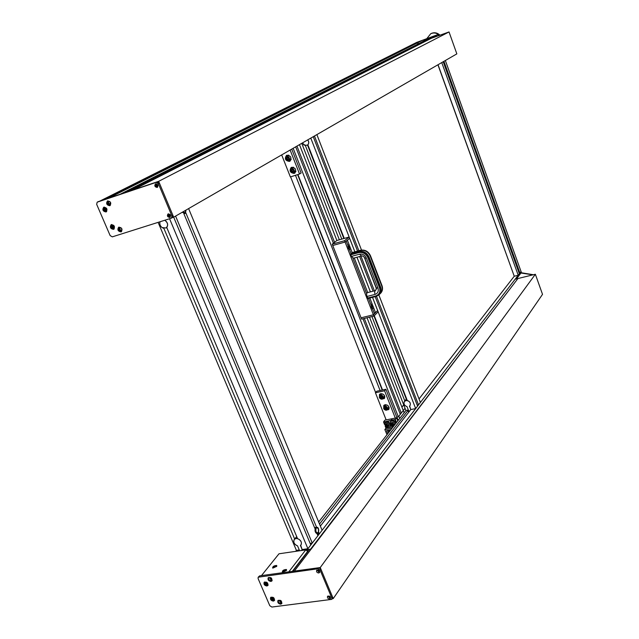 <?xml version="1.0" encoding="UTF-8"?>
<svg xmlns="http://www.w3.org/2000/svg" width="639" height="639" viewBox="0 0 639 639"><rect width="100%" height="100%" fill="white"/><g stroke="black" fill="none" stroke-linecap="round" stroke-linejoin="round"><path stroke-width="0.96" d="M349.269 249.673L349.333 247.133L347.872 245.336M348.559 248.715L348.966 247.852L347.959 246.51M348.271 248.044L348.966 247.852M347.991 246.846L348.519 246.702M372.265 308.972L372.361 306.416L370.924 304.651M371.594 308.006L371.994 307.103L371.067 305.841M371.315 307.271L371.994 307.103M371.083 306.097L371.555 305.977M353.455 258.196L351.426 256.407L350.803 254.809L358.878 252.589L359.142 251.478L354.11 252.86L355.3 251.854L355.54 252.469M376.044 296.432L368.016 298.485L367.002 296.464C366.347 294.259 366.522 292.981 367.537 292.614L375.277 290.633M379.774 294.02L380.373 293.517C382.298 291.456 382.745 288.924 381.715 285.905L370.197 256.031C368.024 251.614 364.733 249.753 360.324 250.464L360.716 250.224M355.3 251.854L360.324 250.464M359.142 251.478C363.559 250.768 366.858 252.621 369.038 257.054L380.58 286.991C381.619 290.01 381.171 292.558 379.239 294.611L379.127 294.723M350.803 254.809L350.827 253.899L352.656 252.437M344.565 240.703L332.24 244.178L336.881 240.488L349.126 237.029L344.565 240.703L345.092 242.045L332.767 245.504L345.092 242.045L346.234 241.119L351.107 253.667M332.24 244.178L361.067 317.807L373.384 314.787L377.633 310.53L375.516 312.647L374.166 312.982M349.126 237.029L349.637 238.355L345.092 242.045L373.384 314.787L361.067 317.807L361.57 319.109L373.887 316.089L373.384 314.787L374.446 313.717L368.479 298.365M373.887 316.089L378.128 311.824L372.513 297.343M370.836 304.412L372.186 304.076L375.516 312.647M372.473 308.533L373.791 308.206M347.792 245.12L349.142 244.745L347.376 240.192L349.637 238.355L354.861 251.822M356.961 257.237L370.396 291.879M349.142 244.745L352.233 252.717M354.278 257.972L367.713 292.566M369.829 298.022L372.186 304.076M352.888 258.228L366.658 293.668M349.445 249.346L350.779 248.97M426.892 38.524L430.75 33.715C433.889 32.365 436.804 32.916 439.48 35.369M430.75 33.715L431.205 33.492C434.368 32.134 437.292 32.701 439.975 35.193M437.787 34.618L416.628 42.422L437.787 34.618L438.218 35.824L436.493 36.287L438.186 35.832M420.718 42.797L432.363 36.782L436.333 35.361L436.685 36.239M514.211 276.16L437.923 64.787M445.351 60.505L521.057 271.559L519.922 273.037L443.921 61.328M443.202 61.743L519.355 273.78L518.213 275.265L514.243 276.24L438.042 64.723M518.213 275.265L441.757 62.574M519.922 273.037L519.156 273.228M408.305 411.604L408.816 412.107M409.591 411.109L408.361 411.356M409.703 410.973L408.784 411.149L407.019 406.636C404.239 405.485 403.393 403.744 404.463 401.404L406.356 400.461L408.664 401.124C410.406 402.57 410.805 404.112 409.855 405.741L409.463 406.14L410.789 409.559L409.655 405.965M407.163 400.238L404.958 400.797M405.126 400.693L405.717 399.846M533.389 274.738L521.32 272.749L533.094 274.818M520.977 273.021L532.91 274.858L521.296 272.765M286.392 570.507L286.384 569.493C283.66 569.668 282.326 570.531 282.366 572.081L286.392 570.507L286.272 569.764L285.409 569.692C283.125 570.387 282.19 571.194 282.614 572.121L282.821 572.185M285.633 570.451L283.804 570.699L283.245 571.426L285.074 571.17L285.633 570.451M285.29 570.899L285.002 570.22M284.163 571.546L283.804 570.699M276.631 566.434L276.503 565.739L275.665 565.675C273.412 566.362 272.486 567.152 272.885 568.055L273.077 568.119M275.872 566.418L275.249 566.186L273.508 567.376L274.131 567.6L275.872 566.418M275.529 566.841L275.249 566.186M274.419 567.48L274.075 566.665M266.519 585.667L264.25 583.511C266.559 582.345 267.398 583.04 266.767 585.612L266.519 585.667M264.945 583.774L265.321 584.653L266.231 584.989L266.767 584.461L266.391 583.583L265.481 583.239L264.945 583.774M265.393 583.327L265.321 584.653M265.736 584.126L266.647 584.469L266.231 584.989M273.029 600.78L270.76 598.647C273.037 597.473 273.883 598.16 273.3 600.716L273.029 600.78M271.455 598.903L272.741 600.117L273.276 599.59L271.99 598.376L271.455 598.903M271.902 598.455L271.831 599.773M272.238 599.238L273.149 599.582L272.741 600.117M320.147 570.124L317.974 568.766L258.18 577.217L258.092 578.559L269.802 605.716L271.887 607.042L331.801 599.366L331.857 598.096L320.147 570.124L320.89 569.101L318.725 567.751L259.682 575.851L258.18 577.217M318.078 570.124L319.316 571.082M328.957 596.123L330.203 597.05M269.698 577.68L271.751 579.389M279.435 600.428L281.511 602.098M331.801 599.366L332.584 597.05L320.89 569.101M318.741 572.991C316.952 572.712 316.257 571.817 316.656 570.315C318.653 569.637 319.612 570.387 319.532 572.552L318.741 572.991M329.636 598.983C327.879 598.703 327.176 597.824 327.535 596.347C329.5 595.644 330.467 596.371 330.443 598.519L329.636 598.983M270.976 581.442C268.564 581.027 267.637 579.805 268.204 577.784C270.896 577.009 272.15 578.047 271.958 580.907L270.976 581.442M273.412 601.107C271.032 600.692 270.105 599.494 270.64 597.497C273.292 596.706 274.546 597.729 274.411 600.572L273.412 601.107M280.729 604.174C278.348 603.759 277.422 602.561 277.941 600.572C280.593 599.757 281.863 600.772 281.743 603.623L280.729 604.174M266.91 585.995C264.506 585.58 263.587 584.365 264.147 582.353C266.822 581.586 268.068 582.624 267.893 585.468L266.91 585.995M267.685 585.308L268.092 585.116M264.442 582.073L264.338 582.52M270.936 597.225L270.84 597.657M268.5 577.512C268.356 579.461 269.346 580.563 271.471 580.811L272.166 580.555M271.407 578.119L271.631 579.597L271.08 579.9L269.514 577.84L270.976 577.76M278.237 600.293C278.133 602.202 279.123 603.28 281.216 603.528L281.935 603.256M281.248 600.964L281.4 602.313L280.825 602.625L279.259 600.596L280.561 600.412M327.823 596.067L330.091 598.328L330.611 598.144M330.123 596.65L329.74 597.497L328.773 596.283L329.341 596.075M316.944 570.044L319.212 572.352L319.7 572.185M319.22 570.619L318.861 571.522L317.895 570.276L318.541 570.092M329.005 596.099L330.203 596.994M318.126 570.108L319.316 571.034M517.925 278.54L535.362 274.259L542.519 294.355L333.231 598.591L320.243 567.544L294.347 571.09L517.925 278.54M332.248 598.711L333.231 598.591M292.766 571.314L309.619 549.316M320.243 567.544L535.362 274.259M310.77 549.604L310.586 549.173L517.63 278.923M310.586 549.173L307.183 549.668L515.178 279.211L517.526 278.636M521.464 272.693L521.057 271.559L307.183 549.668L307.95 551.497L307.183 549.668L301.416 550.514L302.151 549.564L300.642 545.259M318.526 531.96L317.16 533.789C315.019 532.638 314.492 530.53 315.562 527.447L317.24 527.247L318.038 528.309M315.211 528.086L315.418 527.654M185.885 211.07L184.983 213.578L182.259 212.252M307.702 139.901C309.156 142.042 309.004 143.831 307.263 145.253L303.98 145.061L302.359 142.976M307.343 145.205L307.87 144.853L344.237 238.403M373.983 315.993L406.308 399.111L404.423 401.372C403.337 403.752 404.207 405.525 407.043 406.684L408.353 410.046L405.917 410.534L369.518 317.16M339.357 239.785L301.752 143.328M404.822 400.972L371.954 316.569M341.793 239.098L305.418 145.66L302.319 143M343.846 238.515L307.519 145.101M409.479 406.188L409.895 405.773C410.965 403.393 410.086 401.619 407.259 400.477L374.294 315.69M375.197 296.664L417.586 406.116L415.685 408.585L410.789 409.559L320.363 526.089M415.685 408.585L372.545 297.335M370.42 291.871L356.985 257.229M354.885 251.814L310.794 138.12M307.742 139.869C309.044 141.666 309.084 143.328 307.862 144.853M373.08 291.192L359.645 256.511M357.544 251.079L313.246 136.698M376.507 296.32L418.529 404.886L420.406 402.45L378.863 294.978M376.563 289.012L364.262 257.182M361.506 250.057L316.88 134.605M374.398 290.857L360.963 256.151M358.862 250.72L314.46 136.003M418.529 404.886L417.211 405.15M299.611 550.778L297.55 545.874C294.204 544.348 293.117 542.239 294.283 539.556C295.569 538.262 297.223 538.246 299.252 539.492C301.384 541.305 301.928 543.142 300.865 545.011L300.418 545.45L302.151 549.564L307.91 548.725L169.583 218.762M297.399 538.262L294.978 538.709L296.248 537.111M164.798 220.271C168.017 222.907 168.44 225.471 166.06 227.971L162.146 227.62C160.109 225.982 159.407 224.041 160.022 221.781M166.18 227.891L166.763 227.524M157.769 184.839L156.539 185.262L156.076 183.808M155.692 183.808L156.084 185.414L155.085 185.701L155.317 186.245L156.571 185.821L157.506 187.243M155.724 183.8L156.084 185.414M155.317 186.245L156.571 185.821M156.315 185.957L157.202 187.323M157.593 187.179L156.771 185.805L158.001 185.374M156.771 185.805L157.993 185.35M170.357 214.896L169.127 215.311L168.664 213.873M168.265 213.873L168.68 215.455L167.674 215.71L167.897 216.246L169.151 215.846L170.094 217.252M168.321 213.857L168.68 215.455M167.897 216.246L169.151 215.846M168.904 215.99L169.774 217.332M170.19 217.196L169.359 215.846L170.589 215.431M169.359 215.846L170.581 215.391M103.965 207.891C106.689 208.929 106.985 210.135 104.844 211.501L103.222 208.562L103.965 207.891M105.667 209.943L105.227 208.929L104.293 208.665L103.798 209.408L104.229 210.415L105.163 210.678L105.667 209.943M104.604 208.753L103.798 209.408M104.357 209.121L104.788 210.127L104.229 210.415M104.788 210.127L105.419 210.303M111.458 225.311C114.165 226.334 114.477 227.524 112.376 228.906L110.707 226.006L111.458 225.311M113.159 227.356L112.728 226.358L111.793 226.086L111.29 226.813L111.721 227.819L112.656 228.091L113.159 227.356M112.081 226.166L111.29 226.813M111.849 226.518L112.272 227.516L111.721 227.819M112.272 227.516L112.919 227.7M288.804 571.857L261.479 575.603L278.987 553.789L305.738 549.883L288.804 571.857M276.607 566.466L276.615 565.475C273.947 565.651 272.621 566.505 272.637 568.023L276.607 566.466M305.738 549.883L307.95 551.497M292.327 571.37L307.814 551.169M375.62 392.522L290.601 176.851M380.085 390.509L295.474 175.31M405.046 408.305L403.265 410.565L404.136 412.81L367.042 317.767M336.881 240.488L299.467 144.646M399.718 418.457L398.832 416.197L403.265 410.565L401.308 413.058L364.318 318.43M334.572 242.325L296.959 146.099M401.308 413.058L399.934 413.329M293.149 148.296L398.337 416.828L400.318 414.304L362.952 318.765M333.406 243.243L295.689 146.826M382.529 389.99L297.918 174.535M398.337 416.828L396.803 417.131L398.345 420.214M382.218 390.054L297.606 174.631M293.013 167.162L292.215 167.506M295.13 172.226L295.801 171.667M293.509 167.298L292.087 167.578L291.256 168.52M293.804 172.626L295.01 172.306L295.905 171.164M293.541 172.786L294.811 171.995C296.272 169.567 295.553 168.145 292.662 167.722L291.001 168.672C289.571 171.444 290.418 172.81 293.541 172.786C295.002 170.349 294.283 168.928 291.384 168.496L291.001 168.672M292.95 169.846L291.791 169.543L291.112 170.429L291.576 171.619L292.734 171.923L293.413 171.036L292.95 169.846M292.079 169.615L291.112 170.429M291.751 170.038L292.215 171.228L291.576 171.619M292.215 171.228L293.093 171.46M288.341 155.117L287.526 155.445M290.37 160.237L291.049 159.686M288.844 155.261L287.398 155.517L286.552 156.443M289.02 160.605L290.242 160.317L291.168 159.175M288.764 160.764L290.05 159.998C291.56 157.561 290.849 156.124 287.925 155.684L286.288 156.595C284.81 159.343 285.633 160.732 288.764 160.764C290.274 158.32 289.563 156.874 286.639 156.435L286.288 156.595M288.205 157.785L287.055 157.49L286.368 158.384L286.839 159.582L287.989 159.878L288.676 158.983L288.205 157.785M287.35 157.561L286.368 158.384M287.015 158.009L287.486 159.199L286.839 159.582M287.486 159.199L288.341 159.423M281.679 154.91L290.362 176.931L299.539 174.016L301.113 173.025L291.735 149.111M289.403 161.395C285.345 160.772 284.371 158.776 286.488 155.405C290.801 155.461 291.935 157.378 289.906 161.164L289.403 161.395M294.132 173.417C290.114 172.818 289.132 170.845 291.176 167.482C295.474 167.458 296.64 169.351 294.683 173.161L294.132 173.417M299.539 174.016L290.13 150.037M288.58 160.852L290.322 160.86M286.951 155.189L286.12 156.707M293.373 172.873L295.098 172.85M291.64 167.266L290.841 168.784M384.502 397.506L384.846 397.035M380.876 393.648L380.469 394.063M383.432 398.249L384.822 396.707M381.203 393.616L379.917 395.245M383.104 398.64C383.512 395.765 382.346 394.766 379.598 395.629C378.879 397.73 379.726 398.92 382.154 399.191L384.135 397.41L384.199 395.158M382.825 393.983L380.636 394.407L379.598 395.629M380.644 397.881L381.779 398.233L382.473 397.498L382.05 396.404L380.916 396.044L380.213 396.787L380.644 397.881L381.163 397.266L382.29 397.618L381.779 398.233M380.748 396.22L381.163 397.266M388.855 408.497L389.183 408.041M385.173 404.695L384.782 405.102M387.793 409.248L389.159 407.722M385.493 404.655L384.255 406.292M387.466 409.655C387.833 406.787 386.651 405.797 383.919 406.7C383.232 408.776 384.087 409.95 386.491 410.23L388.48 408.409L388.552 406.22M387.058 404.974L384.95 405.453L383.919 406.7M384.99 408.912L386.116 409.272L386.819 408.545L386.387 407.45L385.261 407.091L384.558 407.826L384.99 408.912L385.501 408.289L386.627 408.648L386.116 409.272M385.093 407.259L385.501 408.289M393.616 425.838L394.375 424.871C394.606 422.659 393.688 421.916 391.603 422.643L390.844 423.609C390.341 425.191 391.012 426.093 392.849 426.301L393.616 425.838C393.856 423.625 392.929 422.882 390.844 423.609M391.635 425.326L392.586 425.638L393.177 425.031L392.817 424.12L391.867 423.817L391.284 424.424L391.635 425.326L392.019 424.847L392.961 425.151L392.586 425.638M391.691 424.008L392.019 424.847M388.089 426.924L388.855 425.957C389.095 423.753 388.185 423.01 386.1 423.713L385.333 424.679C384.83 426.261 385.493 427.164 387.33 427.371L388.089 426.924C388.336 424.719 387.418 423.969 385.333 424.679M386.124 426.405L387.066 426.708L387.649 426.109L387.298 425.199L386.355 424.895L385.764 425.502L386.124 426.405L386.507 425.925L387.45 426.229L387.066 426.708M386.172 425.079L386.507 425.925M396.028 423.17L395.046 421.644L393.448 420.734L392.074 420.678L390.605 421.62M395.829 423.425L394.255 421.436L391.875 420.933L390.501 421.74L390.82 425.286M392.003 426.237L393.32 426.628M390.062 426.708L390.645 425.063M390.014 423.282C388.344 421.5 386.747 421.261 385.213 422.563L385.109 422.691M386.531 427.323L388.584 427.659L389.958 426.844C390.397 422.882 388.744 421.54 385.005 422.818L385.277 426.309M384.518 424.488L383.608 422.179L395.19 419.623L396.396 422.699M394.934 419.943L396.14 423.026M393.265 426.7L389.063 427.515M388.073 427.707L385.956 428.122L385.205 426.213M383.608 422.179L395.19 419.623M383.759 421.996L395.277 419.44L396.507 422.563M383.656 421.732L384.934 420.142L396.531 417.842L397.754 420.965M392.098 428.194L384.846 429.592L386.02 428.106M386.994 434.704L384.846 429.592M387.777 433.705L386.555 430.614L390.852 429.783M389.327 431.732L388.72 430.191M396.531 417.842L395.277 419.44M392.13 419.655L391.196 419.975L392.13 419.655M388.672 432.571L387.801 430.374M398.121 420.494L385.892 389.279L376.746 391.212L375.436 392.737L386.148 419.903M383.704 408.577L383.775 405.485L385.101 404.711C388.416 405.078 389.606 406.7 388.672 409.583L385.676 410.222M379.358 397.562L379.454 394.423L380.756 393.664C384.103 394.039 385.285 395.677 384.311 398.584L381.251 399.183M395.309 418.09L384.598 390.804L375.436 392.737M385.892 389.279L384.598 390.804M384.183 405.102L383.999 406.604M387.538 409.559L388.967 409.104M379.862 394.047L379.654 395.557M383.168 398.56L384.614 398.113M403.704 404.87L401.923 407.123M158.384 183.673L156.116 182.379L97.184 202.172L96.665 204.328L110.14 235.575L112.312 236.853L171.404 218.155L171.915 215.998L158.384 183.673L159.423 183.137L157.154 181.843L98.134 201.708M108.91 201.581C108.287 202.986 108.75 203.841 110.299 204.137M120.1 227.78C119.525 229.193 120.012 230.032 121.554 230.28M172.163 217.683L172.929 215.423L159.423 183.137M157.154 187.427C154.83 186.995 154.263 185.813 155.469 183.896C157.889 184.112 158.52 185.262 157.346 187.347L157.154 187.427M169.734 217.452C167.458 217.036 166.875 215.886 168.001 213.985C170.413 214.105 171.076 215.223 169.99 217.34L169.734 217.452M109.756 205.718C106.665 205.111 105.906 203.529 107.472 200.981C110.675 201.325 111.513 202.875 109.996 205.622L109.756 205.718M113.462 229.353C110.427 228.762 109.652 227.212 111.138 224.696C114.317 224.96 115.18 226.47 113.75 229.233L113.462 229.353M120.987 231.893C117.951 231.302 117.169 229.752 118.654 227.236C121.841 227.476 122.72 228.978 121.29 231.765L120.987 231.893M105.978 211.964C102.911 211.357 102.144 209.784 103.686 207.252C106.873 207.587 107.719 209.121 106.218 211.86L105.978 211.964M104.045 207.124L103.59 207.731M105.762 211.669L106.537 211.645M111.49 224.561L111.058 225.168M113.295 229.05L114.062 229.01M107.831 200.854C106.697 203.37 107.52 204.887 110.307 205.407M108.814 201.605C110.555 201.948 110.986 202.835 110.108 204.264L109.98 204.32C108.239 203.977 107.807 203.09 108.694 201.66L108.814 201.605M119.006 227.093C117.959 229.633 118.822 231.11 121.602 231.542M120.052 227.796C121.761 228.115 122.201 228.994 121.37 230.415L121.202 230.487C119.493 230.152 119.054 229.281 119.884 227.859L120.052 227.796M431.477 38.236L449.033 31.95L456.845 53.876L173.672 217.204L158.664 181.332L132.88 189.991L431.477 38.236M172.29 217.643L173.672 217.204M158.664 181.332L449.033 31.95M155.397 178.553L431.093 38.428M155.357 178.473L151.97 179.615L431.077 38.38M151.97 179.615L152.202 180.174M315.554 527.455L314.548 527.614M188.609 208.594L322.104 530.274L319.324 533.885L317.287 534.196M319.324 533.885L318.605 532.175M316.433 526.951L185.749 212.659M296.688 536.568L294.236 539.508C293.053 542.255 294.164 544.396 297.574 545.938L299.276 549.987L296.416 550.403L158.129 222.38M294.683 539.076L163.896 228.395C160.701 227.276 159.383 225.08 159.942 221.805M317.12 533.797L317.918 535.706L312.247 543.086L310.155 543.398M173.688 217.196L310.81 544.955L307.91 548.725M300.442 545.514L300.921 545.051C302.079 542.303 300.961 540.171 297.558 538.637L166.755 227.5C168.376 224.872 167.753 222.452 164.878 220.247M312.247 543.086L175.589 216.102M315.027 528.757L183.872 213.658M405.917 410.534L318.661 521.991M296.416 550.403L295.673 551.353L298.541 550.93L299.276 549.987M408.353 410.046L319.508 524.028M514.243 276.24L419.04 398.928M281.072 600.804L281.551 601.914M157.713 175.941L122.976 193.321L128.838 191.349L436.333 35.361L436.645 36.247M151.874 178.696L151.627 178.321L154.814 176.739L154.989 177.171M151.715 178.305L120.052 194.304L108.462 198.194L422.499 40.313L430.47 37.733M110.084 201.964L110.659 203.314M110.611 203.617L109.461 204.001M420.542 41.016L105.587 199.16L99.86 201.085L416.628 42.422L420.63 41.255M420.678 42.693L157.641 175.781M430.382 37.485L418.753 43.668M417.515 44.291L154.814 176.739M417.419 44.043L418.657 43.412M110.587 203.146L109.221 203.841M364.781 258.052L366.395 258.084C364.861 255.025 362.561 253.731 359.501 254.194L351.426 256.407M376.323 287.909L377.953 288.021L366.395 258.084M367.609 298.038L375.684 295.993C379.35 294.587 380.604 291.799 379.454 287.63L367.896 257.677C365.891 253.675 362.888 251.982 358.878 252.589M367.002 296.464L375.069 294.411C377.873 293.333 378.831 291.208 377.953 288.021M380.493 293.397L380.604 293.293C382.529 291.232 382.977 288.7 381.946 285.681L381.89 285.545M360.668 250.216C365.085 249.537 368.352 251.375 370.468 255.712L370.436 255.824C368.264 251.407 364.973 249.553 360.572 250.264L352.52 252.477M350.827 253.899L358.902 251.686C363.319 250.975 366.618 252.828 368.799 257.261L380.349 287.215C381.387 290.242 380.94 292.782 379.007 294.843L376.091 296.44L375.684 295.993M380.58 286.991L379.454 287.63M369.038 257.054L367.896 257.677M361.554 255.975L359.501 254.194M353.167 258.276L361.235 256.071C362.561 255.64 363.767 256.367 364.861 258.252L376.411 288.141L375.588 290.553C374.59 290.921 374.414 292.207 375.069 294.411M370.197 256.031L381.715 285.905M516.464 278.9L521.144 272.789M318.725 567.751L317.974 568.766M332.584 597.05L331.857 598.096M259.682 575.851L258.875 576.849M316.169 527.902C318.286 527.638 318.949 529.244 318.166 532.71C316.049 532.982 315.386 531.376 316.169 527.902M185.789 210.215L185.134 212.867L182.946 211.852M156.14 184.304L157.346 184.998M156.715 186.915L155.509 186.229M155.277 185.685L155.684 184.455M157.577 185.534L157.17 186.772M157.09 187.323L155.389 186.268M155.133 185.685L155.636 183.824L155.069 185.749M168.736 214.361L169.942 215.055M169.303 216.941L168.097 216.246M167.873 215.71L168.281 214.504M170.166 215.591L169.75 216.797M169.639 217.324L167.945 216.23M167.714 215.694L168.169 213.905L167.658 215.766M157.154 181.843L156.116 182.379M172.929 215.423L171.915 215.998M98.43 201.565L97.336 202.108M381.994 285.617C383.033 288.604 382.561 291.16 380.604 293.293L380.373 293.517M368.016 298.485L376.091 296.44L379.239 294.611M360.604 250.24L352.616 252.437M370.492 255.76L381.97 285.561M409.855 405.741L410.166 405.342M516.384 278.916L521.017 272.877M266.767 585.612L268.14 584.949M264.594 581.985L264.25 583.511M273.3 600.716L274.658 600.045M271.08 597.138L270.76 598.647M317.24 527.247C319.492 527.918 318.821 533.956 317.16 533.789M315.458 527.598L314.604 527.734M185.877 210.167L185.126 213.482M300.865 545.011L301.225 544.556M294.283 539.556L294.635 539.108M157.13 187.331L155.301 186.284M169.686 217.332L167.889 216.302M104.301 207.084L103.222 208.562M104.844 211.501L106.713 211.469M111.745 224.513L110.707 226.006M112.376 228.906L114.229 228.826M286.631 570.068L286.384 569.493M276.847 566.018L276.615 565.475M98.278 201.62L97.184 202.172M172.41 217.572L171.404 218.155"/></g></svg>
